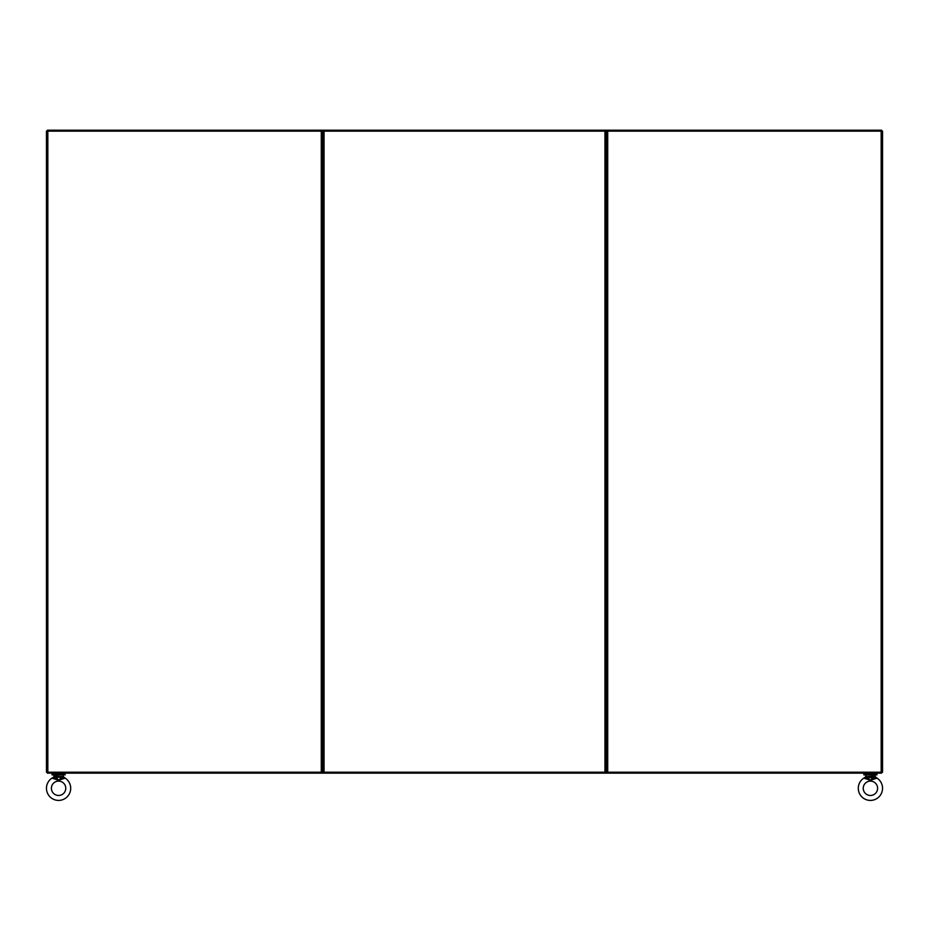 <?xml version="1.0" encoding="UTF-8"?>
<svg xmlns="http://www.w3.org/2000/svg" width="929" height="929" viewBox="0 0 929 929"><rect width="100%" height="100%" fill="white"/><g stroke="black" fill="none" stroke-linecap="round" stroke-linejoin="round"><path stroke-width="1.39" d="M47.379 131.14L47.379 130.211L881.621 130.211L881.621 131.14M607.717 131.14L46.45 131.14L46.45 772.208L322.665 772.208L322.665 131.14L321.283 131.14L321.283 772.208L607.717 772.208L604.953 772.208L604.953 131.14L606.335 131.14L606.335 772.208L606.335 131.14L607.717 131.14L607.717 772.208L882.55 772.208L882.55 131.14L607.717 131.14M47.379 772.208L47.379 773.149L881.621 773.149L881.621 772.208M324.047 131.14L322.665 131.14L322.665 772.208L324.047 772.208L324.047 131.14M876.024 774.078L876.024 773.149L876.024 774.078M864.818 774.078L864.818 773.149L864.818 774.078M876.953 774.891L863.889 774.891L863.889 774.078L876.953 774.078L876.953 774.891M65.111 774.891L52.047 774.891L52.047 774.078L65.111 774.078L65.111 774.891L65.111 774.078M64.182 774.078L64.182 773.149M52.988 774.078L52.988 773.149M858.291 788.291A12.123 12.123 0 0 1 863.784 778.142L870.415 780.279L877.046 778.142A12.123 12.123 0 0 1 870.415 800.415A12.123 12.123 0 0 1 863.784 778.142L865.514 777.143M863.238 788.291A7.177 7.177 0 0 1 870.415 781.115A7.177 7.177 0 0 1 877.603 788.291A7.177 7.177 0 0 1 870.415 795.468A7.177 7.177 0 0 1 863.238 788.291M867.105 778.061L867.431 777.527L870.415 780.279L866.757 778.804L867.105 778.061L865.317 777.329L865.758 776.539L867.163 776.539L867.431 777.527L873.411 777.527L874.073 778.804L870.415 780.279L873.666 776.539L875.083 776.539L875.083 775.262L866.13 774.891L865.317 777.329L863.784 778.142M865.317 777.329L867.431 777.527M866.757 778.804L870.415 780.279L875.524 777.329L877.046 778.142L875.617 777.399M873.643 777.062L875.524 777.329L875.083 776.539L877.046 778.142A12.123 12.123 0 0 1 882.55 788.291M875.083 776.539L875.524 777.329M63.242 775.262L63.242 776.539L62.87 774.891L53.917 775.262L53.917 776.539L55.334 776.539L58.585 780.279L61.569 777.527L62.243 778.804L58.585 780.279L54.927 778.804L58.585 780.279L65.193 778.13A12.123 12.123 0 0 1 58.585 800.415A12.123 12.123 0 0 1 51.954 778.142L58.585 780.279L63.776 777.399M65.216 778.142L63.242 776.539L63.683 777.329L63.242 776.539L63.683 777.329L63.242 776.539L61.813 777.062L63.683 777.329L63.242 776.539M46.45 788.291A12.123 12.123 0 0 1 51.954 778.142L53.685 777.143M51.397 788.291A7.177 7.177 0 0 1 58.585 781.115A7.177 7.177 0 0 1 65.762 788.291A7.177 7.177 0 0 1 58.585 795.468A7.177 7.177 0 0 1 51.397 788.291M53.917 776.539L54.288 774.891M54.927 778.804L55.264 778.061L53.476 777.329L51.954 778.142M55.264 778.061L55.357 777.062L53.476 777.329M55.589 777.527L61.813 777.062M47.832 131.14L47.832 772.208M881.168 772.208L881.168 131.14M867.163 776.539L873.666 776.539M55.334 776.539L61.837 776.539"/></g></svg>
